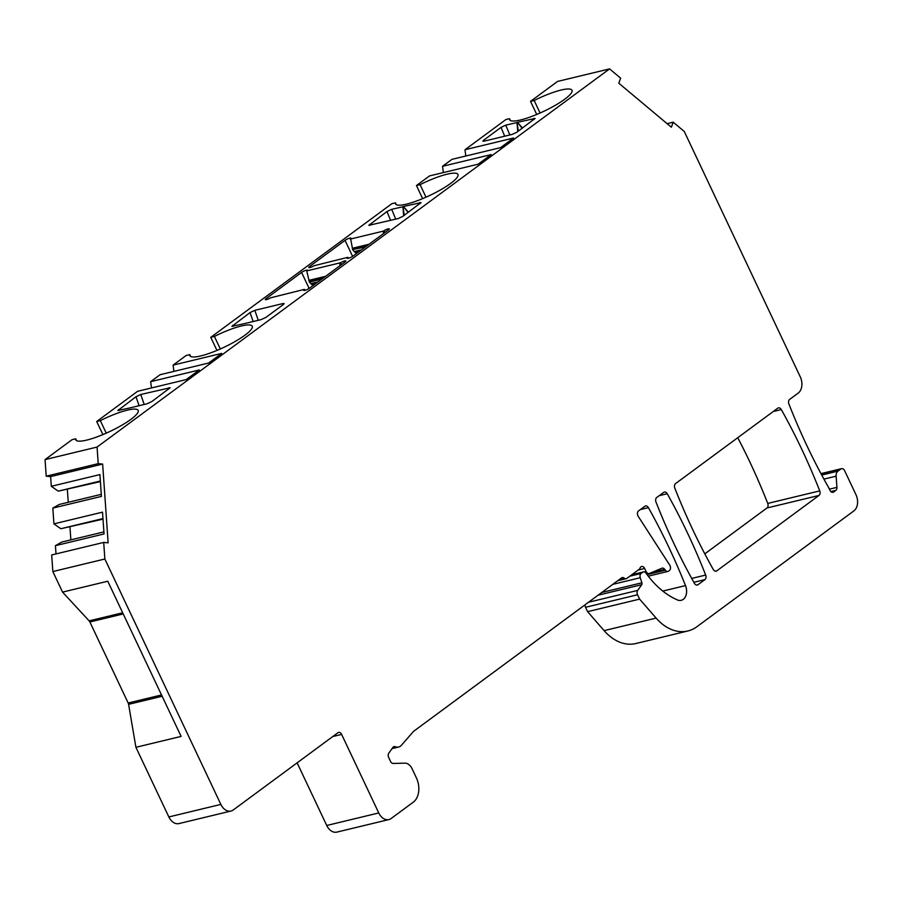 <?xml version="1.0" encoding="UTF-8"?>
<svg xmlns="http://www.w3.org/2000/svg" width="901" height="901" viewBox="0 0 901 901"><rect width="100%" height="100%" fill="white"/><g stroke="black" fill="none" stroke-linecap="round" stroke-linejoin="round"><path stroke-width="1.35" d="M705.674 575.063A492.734 345.973 76.4 0 0 667.236 493.737A3.694 2.59 76.4 0 0 664.352 492.047A3.694 2.59 76.4 0 0 663.665 492.374L656.75 497.476A3.694 2.59 -103.6 0 0 655.996 502.037A492.734 345.973 -103.6 0 0 694.434 583.352A3.694 2.59 -103.6 0 0 697.318 585.042A3.694 2.59 -103.6 0 0 697.993 584.726L704.909 579.625A3.694 2.59 76.4 0 0 705.674 575.063L691.698 578.431M819.741 490.887A3.694 2.59 -103.6 0 1 818.986 495.449L716.824 570.829A3.694 2.59 -103.6 0 1 716.149 571.155A3.694 2.59 -103.6 0 1 713.265 569.466A492.734 345.973 76.4 0 1 674.826 488.139A3.694 2.59 76.4 0 1 675.581 483.578L777.743 408.198A3.694 2.59 -103.6 0 1 778.419 407.871A3.694 2.59 -103.6 0 1 781.302 409.572A492.734 345.973 -103.6 0 1 819.741 490.887L767.731 503.422A3.694 2.59 -103.6 0 1 766.965 507.984L704.807 553.856M230.983 811.046L178.972 823.582A12.321 8.65 -103.6 0 1 168.847 816.948L220.858 804.413A12.321 8.65 76.4 0 0 230.983 811.046A12.321 8.65 76.4 0 0 233.258 809.976L337.909 732.75A3.694 2.59 -103.6 0 1 338.596 732.423A3.694 2.59 -103.6 0 1 341.637 734.416L378.758 812.95A12.321 8.65 -103.6 0 0 388.883 819.572A12.321 8.65 -103.6 0 0 391.147 818.502L413.244 802.205A18.482 12.974 -103.6 0 0 416.375 777.833L412.005 768.587A9.855 6.915 -103.6 0 0 404.921 763.147L393.196 763.462A3.694 2.59 -103.6 0 1 390.538 761.424L388.691 757.504A3.694 2.59 -103.6 0 1 388.804 753.157L392.859 747.458A3.694 2.59 -103.6 0 1 394.041 746.602A3.694 2.59 -103.6 0 1 395.291 746.726A9.855 6.915 76.4 0 0 398.625 747.042A9.855 6.915 76.4 0 0 401.384 745.318L413.514 731.387L621.566 577.868A3.694 2.59 -103.6 0 1 622.242 577.552A3.694 2.59 -103.6 0 1 624.224 578.115A3.694 2.59 76.4 0 0 626.195 578.69A3.694 2.59 76.4 0 0 626.871 578.363L639.879 568.768A3.694 2.59 -103.6 0 1 641.625 566.481A3.694 2.59 -103.6 0 1 644.665 568.475L646.13 571.561A3.694 2.59 -103.6 0 0 649.159 573.543A3.694 2.59 -103.6 0 0 649.441 573.453L661.863 568.238A3.694 2.59 -103.6 0 1 662.145 568.148A3.694 2.59 -103.6 0 1 664.713 569.342L665.366 570.22A3.694 2.59 -103.6 0 0 667.934 571.425A3.694 2.59 -103.6 0 0 668.61 571.099L669.387 570.536A3.694 2.59 -103.6 0 0 669.713 565.118L638.212 516.329A3.694 2.59 -103.6 0 1 638.539 510.912L644.834 506.272A3.694 2.59 -103.6 0 1 645.521 505.945A3.694 2.59 -103.6 0 1 648.405 507.635A492.734 345.973 -103.6 0 1 685.503 585.594A11.082 7.782 -103.6 0 1 681.212 600.314A11.082 7.782 -103.6 0 1 677.361 599.92A86.226 60.547 -103.6 0 1 647.47 575.108L645.983 573.126A3.694 2.59 76.4 0 0 643.415 571.932A3.694 2.59 76.4 0 0 642.74 572.248L641.107 573.453A3.694 2.59 76.4 0 0 640.251 577.732L641.906 582.801A1.847 1.295 -103.6 0 1 641.737 584.681L637.671 590.414A3.694 2.59 76.4 0 0 637.559 594.761L639.62 599.12L656.119 618.097A49.273 34.598 -103.6 0 0 687.835 630.993L635.824 643.528A49.273 34.598 -103.6 0 1 604.109 630.632L656.119 618.097M823.919 479.118L836.139 476.167A6.161 4.325 -103.6 0 1 837.986 471.133L840.892 468.993A3.694 2.59 76.4 0 1 841.568 468.666A3.694 2.59 76.4 0 1 844.609 470.66L855.95 494.649A12.321 8.65 76.4 0 1 853.866 510.901L696.912 626.724A49.273 34.598 -103.6 0 1 687.835 630.993M836.139 476.167L836.928 487.362A3.694 2.59 -103.6 0 1 835.813 490.392L833.684 491.957A3.694 2.59 -103.6 0 1 832.997 492.284A3.694 2.59 -103.6 0 1 829.956 490.29L828.931 488.117A492.734 345.973 -103.6 0 1 788.893 403.963A3.694 2.59 -103.6 0 1 789.659 399.402L798.185 393.106A12.321 8.65 76.4 0 0 800.268 376.855L684.264 131.456L673.205 122.187L671.358 127.221L618.796 83.196L620.643 78.162L609.572 68.893L557.561 81.428L530.531 101.362L536.726 114.461M97.06 447.065L45.05 459.611L46.21 476.19L50.625 476.606L102.646 464.071L98.22 463.655L97.06 447.065L609.572 68.893M102.646 464.071L108.131 542.83L103.705 542.425L104.854 559.014L52.844 571.549L62.563 592.115L89.131 620.868L122.682 612.793M220.858 804.413L104.854 559.014M388.883 819.572L336.873 832.107A12.321 8.65 -103.6 0 1 326.736 825.485L297.127 762.843M168.847 816.948L135.916 747.301L181.112 736.399L107.76 581.224L62.563 592.115M89.131 620.868A3.694 2.59 76.4 0 1 89.875 621.983L128.167 703.005A3.694 2.59 76.4 0 1 128.595 704.345L135.916 747.301M103.705 542.425L51.684 554.96L52.844 571.549M103.897 531.905L61.786 542.053L55.434 545.668L56.008 553.912M69.974 527.119L70.864 539.868M101.284 494.334L59.162 504.492L52.821 508.108L53.925 523.864L60.851 528.729L103.007 519.156M67.361 489.558L68.251 502.296M50.625 476.606L51.301 486.303L58.238 491.158L100.394 481.596M45.05 459.611L72.069 439.665L75.695 438.787A34.497 6.971 154.7 0 0 75.797 439.868A34.497 6.971 154.7 0 0 109.967 431.444A34.497 6.971 154.7 0 0 138.168 410.394A34.497 6.971 154.7 0 0 100.326 420.621L96.7 421.499L102.883 434.586M96.7 421.499L137.616 391.293L186.225 379.58L199.256 369.962L150.658 381.675L151.492 387.959M150.658 381.675L160.074 374.726L208.672 363.013L221.702 353.395L173.105 365.108L173.938 371.392M173.105 365.108L186.147 355.49L189.773 354.622A34.497 6.971 154.7 0 0 189.874 355.704A34.497 6.971 154.7 0 0 224.034 347.268A34.497 6.971 154.7 0 0 252.235 326.218A34.497 6.971 154.7 0 0 214.393 336.445L210.766 337.323L216.961 350.41M210.766 337.323L391.834 203.705L395.46 202.838L396.339 204.685M395.46 202.838A34.497 6.971 154.7 0 0 395.562 203.919A34.497 6.971 154.7 0 0 429.721 195.483A34.497 6.971 154.7 0 0 457.933 174.434A34.497 6.971 154.7 0 0 420.091 184.66L416.465 185.538L422.648 198.637M416.465 185.538L429.495 175.92L478.104 164.207L491.135 154.589L442.537 166.302L443.371 172.575M442.537 166.302L451.953 159.353L500.551 147.64L513.581 138.022L464.984 149.735L465.817 156.008M464.984 149.735L505.911 119.54L509.538 118.662A34.497 6.971 154.7 0 0 509.628 119.743A34.497 6.971 154.7 0 0 543.799 111.307A34.497 6.971 154.7 0 0 572 90.269A34.497 6.971 154.7 0 0 534.158 100.495L530.531 101.362M637.559 594.761L585.537 607.297L587.598 611.655L604.109 630.632M585.537 607.297A3.694 2.59 -103.6 0 1 585.053 604.808M737.75 437.706A492.734 345.973 -103.6 0 1 767.731 503.422M383.443 233.629L383.319 231.14L384.063 230.679A3.694 0.743 -25.3 0 1 389.311 228.922A3.694 0.743 -25.3 0 1 388.522 229.879L353.034 256.064A3.694 0.743 -25.3 0 1 349.475 257.923A3.694 0.743 -25.3 0 1 347.144 258.26A3.694 0.743 -25.3 0 1 347.448 257.697L347.775 258.384M366.302 246.277L352.663 249.566L365.299 247.02M348.597 258.204L347.831 257.326L314.021 265.75A3.694 0.743 -25.3 0 1 308.773 267.507A3.694 0.743 -25.3 0 1 309.55 266.55L345.038 240.364L352.606 256.368M352.663 249.566L350.624 238.731A3.694 0.743 -25.3 0 0 350.94 238.168A3.694 0.743 -25.3 0 0 348.597 238.506A3.694 0.743 -25.3 0 0 345.038 240.364M383.319 231.14L350.241 239.103M352.877 250.016L356.357 253.62M305.146 290.28L304.38 289.39L270.559 297.814A3.694 0.743 -25.3 0 1 265.311 299.571A3.694 0.743 -25.3 0 1 266.099 298.614L301.576 272.429A3.694 0.743 -25.3 0 1 305.146 270.57A3.694 0.743 -25.3 0 1 307.478 270.232A3.694 0.743 -25.3 0 1 307.173 270.796L340.601 262.743A3.694 0.743 -25.3 0 1 345.849 260.986A3.694 0.743 -25.3 0 1 345.072 261.943L309.584 288.129A3.694 0.743 -25.3 0 1 306.025 289.987A3.694 0.743 -25.3 0 1 303.682 290.325A3.694 0.743 -25.3 0 1 303.997 289.762L304.324 290.449M244.306 323.662L231.917 326.342L250.05 312.568L254.814 310.327L282.959 303.547L284.164 303.603L283.398 304.493L265.919 317.389L261.177 319.596L244.295 323.662M403.682 215.722L402.916 206.622L421.026 202.601L402.781 216.398L398.118 218.571L368.813 225.34L386.957 211.544L391.698 209.325L403.513 206.644L408.108 212.467M130.228 407.838L117.851 410.518L135.983 396.744L140.736 394.503L170.098 387.779L151.841 401.564L147.111 403.772L130.228 407.838M517.76 131.557L516.983 122.446L535.093 118.425L516.847 132.222L512.185 134.395L484.04 141.175L482.891 141.175L483.679 140.173L501.035 127.368L505.765 125.149L517.591 122.468L522.175 128.291M306.79 271.178L309.415 282.081L321.837 279.085M309.415 282.081L312.895 285.685M339.857 263.205L339.992 265.694M220.317 348.969L214.393 336.445M190.64 356.469L189.773 354.622M106.239 433.144L100.326 420.621M76.574 440.634L75.695 438.787M404.222 215.339L403.029 206.757M403.513 206.644L408.423 212.231M420.091 184.66L426.004 197.184M518.289 131.163L517.106 122.581M517.591 122.468L522.49 128.066M540.082 113.019L534.158 100.495M510.405 120.509L509.538 118.662M587.598 611.655L639.62 599.12M673.205 122.187L667.089 123.662M98.22 463.655L46.21 476.19M53.925 523.864L102.523 512.151L104.043 533.955L55.434 545.668M51.301 486.303L99.91 474.59L101.419 496.395L52.821 508.108M60.851 528.729L102.973 518.571M58.238 491.158L100.349 481.01M696.563 585.076L697.993 584.726M818.986 495.449L766.965 507.984M693.838 582.294L704.909 579.625M716.824 570.829L715.394 571.178M667.236 493.737L659.183 495.685M773.249 411.509L781.302 409.572M309.55 266.55L310.012 267.518M384.063 230.679L384.93 232.526M369.05 244.25L352.235 248.304M354.149 251.593L361.504 249.825M355.163 252.201L359.781 251.086M340.601 262.743L341.479 264.601M266.099 298.614L266.55 299.582M301.576 272.429L309.144 288.433M322.84 278.353L309.201 281.63M325.599 276.314L308.773 280.369M311.701 284.265L316.33 283.151M310.687 283.657L318.042 281.889M233.213 326.331L232.706 325.374M250.05 312.568L253.17 321.522M254.814 310.327L258.272 320.294M283.128 304.684L282.959 303.547M140.736 394.503L144.205 404.47M169.05 388.86L168.892 387.723M135.983 396.744L139.103 405.698M119.146 410.507L118.628 409.55M420.012 203.671L419.787 202.545M391.698 209.325L395.742 219.146M370.187 225.306L369.601 224.349M386.957 211.544L390.606 220.385M505.765 125.149L509.82 134.97M534.09 119.506L533.865 118.38M501.035 127.368L504.673 136.209M484.265 141.13L483.679 140.173M392.982 747.278L395.291 746.726M378.758 812.95L326.736 825.485M332.751 736.556L341.637 734.416M128.595 704.345L162.135 696.259M128.167 703.005L161.527 694.964M89.875 621.983L123.223 613.941M637.671 590.414L588.511 602.262M598.073 595.201L641.737 584.681M601.767 592.475L641.906 582.801M640.251 577.732L612.781 584.355M641.107 573.453L629.855 576.167M642.74 572.248L631.488 574.962M662.798 591.067L685.503 585.594M640.352 509.583L648.405 507.635M665.366 570.22L647.109 574.624M664.713 569.342L651.84 572.45M624.224 578.115L619.775 579.185M638.156 570.04L644.665 568.475M644.429 571.966L646.13 571.561M840.892 468.993L821.036 473.768M821.723 475.052L837.986 471.133M829.427 489.164L836.928 487.362M830.868 491.574L835.813 490.392M832.242 492.306L833.684 491.957M398.625 747.042L392.014 748.641M643.415 571.932L631.804 574.725M667.934 571.425L648.269 576.167M617.681 580.74L626.195 578.69M649.159 573.543L646.738 574.128M841.568 468.666L820.969 473.633"/></g></svg>

